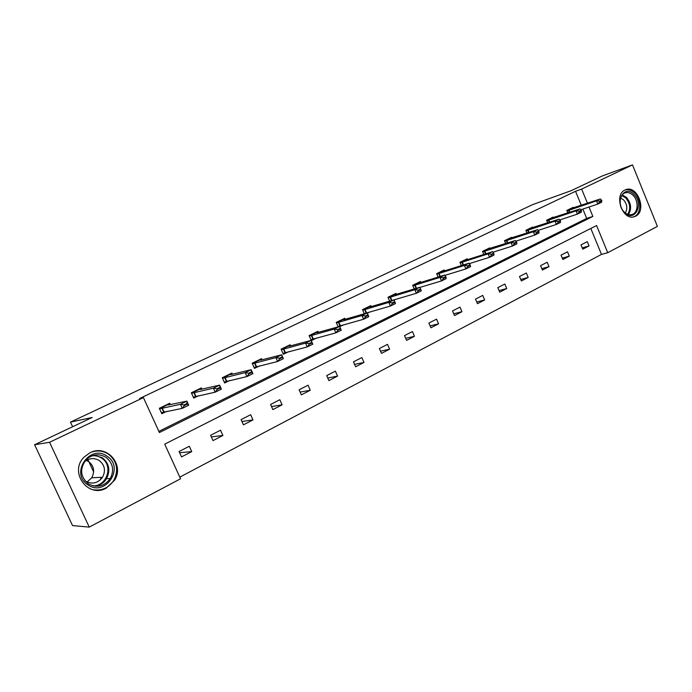<?xml version="1.0" encoding="UTF-8"?>
<svg xmlns="http://www.w3.org/2000/svg" width="692" height="692" viewBox="0 0 692 692"><rect width="100%" height="100%" fill="white"/><g stroke="black" fill="none" stroke-linecap="round" stroke-linejoin="round"><path stroke-width="1.04" d="M89.943 452.784C106.36 443.823 124.742 464.323 114.699 480.066L106.334 488.068C87.945 498.759 68.603 471.866 84.216 456.979L89.943 452.784M624.98 189.997L625.793 189.66C637.47 184.816 647.158 211.043 635.628 216.189L634.253 216.734C622.584 220.869 613.519 194.789 624.98 189.997M89.251 527.105L72.548 525.583L34.6 444.74L92.148 417.492L70.472 422.12L532.581 204.642L571.159 190.681L602.17 176.002L632.505 164.895L657.4 226.405L607.732 252.692L596.591 225.54L164.722 444.16L180.56 478.777L89.251 527.105L49.564 442.283L143.426 397.615L159.402 432.535L592.854 216.432L588.996 207.029M179.808 477.125L601.486 254.414L607.732 252.692M34.6 444.74L49.564 442.283M70.472 422.12L72.617 426.739M87.91 459.609L88.835 461.599M88.905 461.763L93.645 471.944M201.917 389.112L201.372 387.892L191.347 392.762L193.76 398.099L198.716 395.668M262.034 359.779L261.541 358.672L252.165 363.222L254.474 368.395L259.621 365.878M318.337 332.342L317.879 331.312L309.099 335.577L311.305 340.602L316.607 338.007M371.163 306.608L370.748 305.648L362.496 309.653L364.295 313.805M370.038 311.876L367.305 313.208M420.822 282.414L420.442 281.514L412.674 285.286L414.248 288.945M467.61 259.638L467.247 258.782L459.929 262.337L461.313 265.607M511.751 238.16L511.405 237.339L504.494 240.695L505.731 243.645M553.462 217.859L553.142 217.072L546.611 220.246L547.718 222.928M158.875 431.384L586.695 218.421L582.863 209.088M581.358 205.438L575.545 191.286L139.585 398.523L143.426 397.615M573.478 208.119L573.158 207.349L566.8 210.437L567.864 213.006M532.901 227.867L532.563 227.062L525.851 230.332L527.019 233.135M489.997 248.748L489.642 247.909L482.532 251.36L483.838 254.466M444.558 270.857L444.186 269.984L436.652 273.643L438.123 277.094M396.369 294.325L395.971 293.399L387.97 297.283L389.648 301.176M395.521 299.402L393.99 300.155M345.161 319.272L344.728 318.277L336.217 322.411L338.163 326.858L340.922 325.517M343.742 324.73L339.737 326.693M290.64 345.836L290.164 344.772L281.099 349.175L283.357 354.269L288.581 351.718M232.477 374.199L231.958 373.04L222.27 377.745L224.632 382.996L229.683 380.522M170.31 404.543L169.722 403.263L159.342 408.297L161.824 413.721L166.668 411.351M575.545 191.286L581.643 189.098L632.505 164.895M587.491 203.353L581.643 189.098M601.486 254.414L590.821 228.464M179.081 451.513L189.305 446.253L191.745 451.608L181.529 456.893L179.081 451.513M210.619 435.303L220.497 430.216L222.885 435.484L213.015 440.596L210.619 435.303M241.101 419.629L250.651 414.716L252.978 419.906L243.446 424.845L241.101 419.629M270.581 404.474L279.819 399.716L282.094 404.829L272.873 409.603L270.581 404.474M299.1 389.812L308.052 385.21L310.275 390.245L301.34 394.864L299.1 389.812M326.71 375.609L335.378 371.154L337.558 376.119L328.908 380.6L326.71 375.609M353.465 361.864L361.855 357.548L363.992 362.435L355.61 366.777L353.465 361.864M379.38 348.534L387.52 344.357L389.605 349.175L381.482 353.378L379.38 348.534M404.509 335.62L412.406 331.563L414.447 336.312L406.567 340.395L404.509 335.62M428.884 323.086L436.548 319.15L438.555 323.83L430.908 327.792L428.884 323.086M452.542 310.924L459.981 307.101L461.945 311.72L454.523 315.569L452.542 310.924M475.516 299.117L482.731 295.406L484.659 299.965L477.454 303.693L475.516 299.117M497.825 287.647L504.84 284.04L506.726 288.538L499.728 292.162L497.825 287.647M519.502 276.497L526.318 272.994L528.178 277.44L521.37 280.961L519.502 276.497M540.573 265.667L547.199 262.259L549.024 266.645L542.407 270.07L540.573 265.667M561.065 255.132L567.518 251.819L569.308 256.144L562.864 259.474L561.065 255.132M581.003 244.882L587.274 241.655L589.039 245.928L582.768 249.172L581.003 244.882M586.695 218.421L592.854 216.432M582.249 247.9L589.039 245.928M562.311 258.133L569.308 256.144M541.819 268.652L549.024 266.645M520.739 279.464L528.178 277.44M499.053 290.579L506.726 288.538M476.736 302.006L484.659 299.965M453.762 313.77L461.945 311.72M430.087 325.88L438.555 323.83M405.685 338.345L414.447 336.312M380.531 351.181L389.605 349.175M354.572 364.399L363.992 362.435M327.774 378.031L337.558 376.119M300.103 392.079L310.275 390.245M271.506 406.559L282.094 404.829M241.932 421.489L252.978 419.906M211.328 436.877L222.885 435.484M179.635 452.741L191.745 451.608M601.824 200.749L601.607 200.213L599.67 201.164L599.895 201.701L601.824 200.749L601.651 202.185L597.784 204.079L596.469 200.87L567.008 210.939M599.895 201.701L597.784 204.079L580.822 209.771M570.165 208.811L600.336 198.976L596.469 200.87L599.67 201.164M601.607 200.213L600.336 198.976M581.462 210.74L581.237 210.204L579.256 211.172L579.472 211.717L581.462 210.74L581.341 212.167L577.37 214.122L576.029 210.861L546.818 220.748M579.472 211.717L577.37 214.122L559.811 219.944M550.175 218.516L580.008 208.923L576.029 210.861L579.256 211.172M581.237 210.204L580.008 208.923M560.511 221.025L560.286 220.471L558.245 221.475L558.47 222.028L560.511 221.025L560.451 222.443L556.359 224.45L555.001 221.146L526.058 230.834M558.47 222.028L556.359 224.45L538.177 230.401M529.631 228.49L559.093 219.148L555.001 221.146L558.245 221.475M560.286 220.471L559.093 219.148M633.915 194.331C644.295 203.829 634.763 222.997 624.651 212.617C614.063 202.972 623.959 183.812 633.915 194.331M624.366 212.133C626.796 214.39 629.296 215.186 631.874 214.52C638.284 213.032 638.941 200.68 632.946 195.213C630.403 192.834 627.791 192.056 625.101 192.869C618.916 194.599 618.423 206.787 624.366 212.133M620.612 197.999L623.527 199.815C627.151 204.192 627.756 208.577 625.334 212.972M633.258 216.942C641.216 215.091 642.029 199.772 634.59 192.99C631.424 190.023 628.163 189.054 624.824 190.084L624.824 190.084M107.174 456.331C125.07 467.567 105.279 497.384 87.875 484.824C69.503 473.354 90.185 443.425 107.174 456.331M88.247 483.769C96.915 488.275 104.258 486.528 110.287 478.527C114.388 470.205 112.995 463.164 106.11 457.412C98.904 453.234 92.148 454.108 85.843 460.033C79.554 468.891 80.35 476.805 88.247 483.769M86.379 460.396L88.697 461.616C94.008 466.045 95.012 471.434 91.725 477.774L87.097 482.03M84.355 461.936C89.19 458 94.207 457.559 99.397 460.63C104.838 465.197 105.876 470.742 102.511 477.272C97.771 483.31 92.088 484.599 85.471 481.122L84.969 480.758M93.048 489.746C102.001 491.017 108.981 487.782 113.998 480.04C118.782 469.825 116.974 461.227 108.583 454.246C103.428 450.855 97.823 450.111 91.776 451.997M100.132 480.032L101.343 477.324M538.956 231.604L538.722 231.05L536.611 232.079L536.845 232.642L538.956 231.604L538.947 233.014L534.743 235.081L533.35 231.733L504.71 241.205M536.845 232.642L534.743 235.081L515.903 241.162M508.508 238.749L537.563 229.675L533.35 231.733L536.611 232.079M538.722 231.05L537.563 229.675M516.742 242.503L516.509 241.94L514.338 243.004L514.58 243.567L516.742 242.503L516.803 243.895L512.469 246.032L511.051 242.632L482.748 251.871M514.58 243.567L512.469 246.032L492.955 252.234M486.787 249.293L515.393 240.513L511.051 242.632L514.338 243.004M516.509 241.94L515.393 240.513M493.872 253.73L493.63 253.151L491.389 254.249L491.631 254.829L493.872 253.73L493.993 255.114L489.529 257.303L488.085 253.869L460.145 262.848M491.631 254.829L489.529 257.303L469.314 263.635M464.436 260.149L466.65 259.95L492.557 251.68L488.085 253.869L491.389 254.249M493.63 253.151L492.557 251.68M470.292 265.296L470.041 264.716L467.74 265.849L467.982 266.429L470.292 265.296L470.491 266.671L465.889 268.928L464.41 265.443L436.868 274.153M467.982 266.429L465.889 268.928L444.939 275.364M441.427 271.325L443.546 271.178L469.02 263.194L464.41 265.443L467.74 265.849M470.041 264.716L469.02 263.194M445.977 277.233L445.726 276.636L443.347 277.803L443.598 278.4L445.977 277.233L446.253 278.582L441.505 280.917L440 277.38L412.899 285.796M443.598 278.4L441.505 280.917L419.802 287.448M417.734 282.829L419.75 282.751L444.748 275.053L440 277.38L443.347 277.803M445.726 276.636L444.748 275.053M420.892 289.541L420.632 288.936L418.184 290.147L418.435 290.744L420.892 289.541L421.246 290.874L416.35 293.287L391.11 300.743M418.435 290.744L416.35 293.287L414.811 289.697L388.195 297.802M393.315 294.68L395.218 294.671L419.715 287.301L414.811 289.697L418.184 290.147M420.632 288.936L419.715 287.301M365.705 313.407L367.141 312.706M395.002 302.24L394.743 301.634L392.208 302.88L392.468 303.485L395.002 302.24L395.443 303.563L390.383 306.054L364.243 313.675M392.468 303.485L390.383 306.054L388.817 302.404L362.72 310.172M368.153 306.902L369.943 306.963L393.878 299.93L388.817 302.404L392.208 302.88M394.743 301.634L393.878 299.93M368.265 315.362L367.997 314.748L365.376 316.028L365.644 316.651L368.265 315.362L368.801 316.668L363.577 319.237L337.999 326.486M365.644 316.651L363.577 319.237L361.968 315.535L336.442 322.93M342.203 319.505L343.863 319.643L367.201 312.974L361.968 315.535L365.376 316.028M367.997 314.748L367.201 312.974M311.089 340.101L313.865 338.743M315.431 332.506L316.953 332.722L339.634 326.451L341.268 330.196L335.871 332.852L310.916 339.711M337.93 330.248L340.637 328.916L340.36 328.293L337.661 329.617L337.93 330.248L335.871 332.852L334.227 329.098L309.324 336.104M337.661 329.617L334.227 329.098L339.634 326.451L340.36 328.293M341.268 330.196L340.637 328.916M283.132 353.768L285.926 352.401M287.803 345.922L289.092 346.251L311.14 340.386L312.819 344.192L307.231 346.934L282.95 353.361M309.281 344.305L312.075 342.938L311.798 342.298L309.004 343.673L309.281 344.305L307.231 346.934L305.553 343.12L281.324 349.702M309.004 343.673L305.553 343.12L311.14 340.386L311.798 342.298M312.819 344.192L312.075 342.938M254.249 367.885L257.061 366.5M259.258 359.779L260.477 360.177L281.67 354.797L283.383 358.655L277.613 361.501L254.059 367.461M279.637 358.854L282.535 357.435L282.25 356.787L279.352 358.205L279.637 358.854L277.613 361.501L275.892 357.626L252.398 363.741M279.352 358.205L275.892 357.626L281.67 354.797L282.25 356.787M283.383 358.655L282.535 357.435M224.39 382.468L227.227 381.084M229.77 374.104L230.799 374.606L251.17 369.71L252.926 373.637L246.949 376.569L224.199 382.036M248.964 373.905L251.957 372.434L251.663 371.777L248.67 373.248L248.964 373.905L246.949 376.569L245.184 372.633L222.504 378.264M248.67 373.248L245.184 372.633L251.17 369.71L251.663 371.777M252.926 373.637L251.957 372.434M193.518 397.563L196.372 396.17M199.279 388.904L200.152 389.51L219.598 385.15L221.388 389.138L215.195 392.182L193.31 397.104M217.193 389.501L220.298 387.97L219.995 387.304L216.89 388.826L217.193 389.501L215.195 392.182L213.395 388.186L191.58 393.272M216.89 388.826L213.395 388.186L219.598 385.15L219.995 387.304M221.388 389.138L220.298 387.97M161.573 413.176L164.445 411.775M167.741 404.223L168.415 404.932L186.875 401.152L188.717 405.209L182.29 408.358L161.357 412.7M184.262 405.65L187.48 404.076L187.177 403.393L183.96 404.976L184.262 405.65L182.29 408.358L180.448 404.292L159.575 408.808M183.96 404.976L180.448 404.292L186.875 401.152L187.177 403.393M188.717 405.209L187.48 404.076M568.53 210.368L569.404 212.487M568.954 210.212L569.836 212.34M570.658 208.932L566.93 210.749M548.367 220.168L549.301 222.409M548.799 220.013L549.725 222.262M550.668 218.655L546.741 220.558M527.65 230.237L528.636 232.607M528.065 230.09L529.06 232.469M530.107 228.637L525.981 230.644M622.22 194.919L626.433 197.376C631.199 203.24 631.857 208.958 628.405 214.529M627.696 214.304C630.914 208.906 630.239 203.422 625.68 197.851L621.771 195.525M94.112 455.163L102.39 457.775C109.215 463.476 110.599 470.448 106.533 478.682C103.835 482.912 100.046 485.438 95.167 486.251M93.065 485.896C107.13 486.165 113.514 465.474 101.759 458.234C98.844 456.279 95.6 455.466 92.045 455.794M506.336 240.6L507.383 243.108M506.752 240.453L507.807 242.97M508.975 238.904L504.632 241.015M484.409 251.257L485.533 253.921M484.824 251.109L485.957 253.791M487.246 249.466L482.67 251.68M461.849 262.225L463.052 265.062M462.256 262.086L463.467 264.932M464.877 260.33L460.068 262.666M438.616 273.522L439.904 276.549M439.022 273.375L440.32 276.419M441.851 271.515L436.79 273.971M414.681 285.156L416.074 288.391M415.088 285.017L416.48 288.27M418.141 283.037L412.821 285.623M390.02 297.145L391.516 300.596M390.418 297.006L391.914 300.466M393.713 294.904L388.117 297.621M364.597 309.497L366.12 313.009M364.987 309.367L366.509 312.879M368.533 307.136L362.643 309.999M338.371 322.247L339.919 325.811M338.751 322.126L340.308 325.69M342.566 319.756L336.373 322.766M311.296 335.404L312.888 339.019M311.685 335.283L313.268 338.898M315.768 332.774L309.255 335.94M283.357 348.993L284.974 352.661M283.729 348.872L285.355 352.539M288.114 346.208L281.255 349.538M254.483 363.023L256.144 366.751M254.855 362.911L256.516 366.639M259.552 360.091L252.329 363.594M224.64 377.529L226.345 381.309M225.004 377.425L226.699 381.205M230.029 374.424L222.435 378.117M193.786 392.537L195.525 396.378M194.132 392.433L195.871 396.274L194.123 392.433M199.512 389.25L191.52 393.142M161.85 408.055L163.632 411.956M162.188 407.96L163.969 411.861M167.948 404.595L159.523 408.687M114.699 480.066L113.964 480.092M102.511 477.272L91.725 477.774M94.051 455.18L102.321 457.793C109.146 463.502 110.547 470.465 106.533 478.682L110.287 478.527M162.144 407.969L163.926 411.87"/></g></svg>
